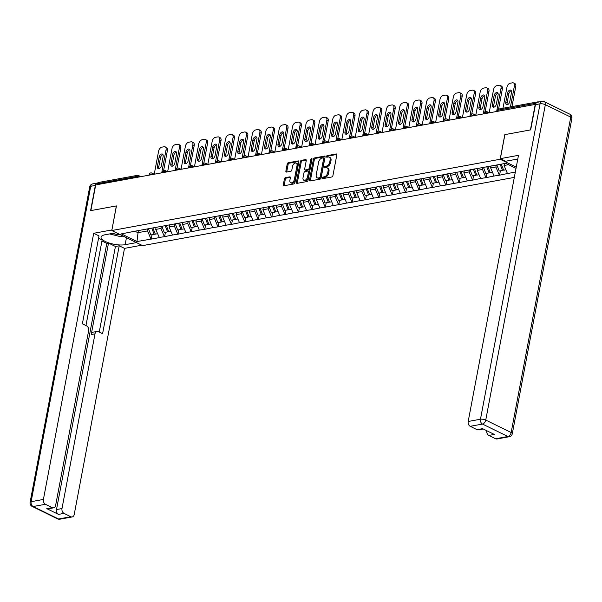 <?xml version="1.0" encoding="UTF-8"?>
<svg xmlns="http://www.w3.org/2000/svg" width="602" height="602" viewBox="0 0 602 602"><rect width="100%" height="100%" fill="white"/><g stroke="black" fill="none" stroke-linecap="round" stroke-linejoin="round"><path stroke-width="0.9" d="M322.454 177.921A0.865 0.527 -63.9 0 0 322.89 178.621L331.845 176.973A1.242 0.752 -63.9 0 0 332.906 175.671L336.819 154.955A1.242 0.752 -63.9 0 0 336.526 153.992A1.242 0.752 -63.9 0 0 336.194 153.954L327.24 155.602A0.865 0.527 -63.9 0 0 326.931 157.212L328.09 157.002A3.966 2.416 -63.9 0 1 329.143 157.122A3.966 2.416 -63.9 0 1 330.092 160.185L329.768 161.915A3.966 2.416 -63.9 0 1 326.374 166.092L325.215 166.302A0.865 0.527 -63.9 0 0 324.914 167.913L326.073 167.702A3.966 2.416 -63.9 0 1 327.119 167.823A3.966 2.416 -63.9 0 1 328.075 170.893L327.744 172.616A3.966 2.416 -63.9 0 1 324.35 176.792L323.191 177.011A0.865 0.527 -63.9 0 0 322.454 177.921M327.119 167.823L328.015 168.267A3.966 2.416 -63.9 0 1 328.97 171.329L328.647 173.06A3.966 2.416 -63.9 0 1 325.253 177.236L324.094 177.447A0.865 0.527 -63.9 0 0 323.334 178.538M336.827 154.443L328.135 156.038A0.865 0.527 -63.9 0 0 327.375 157.13M329.143 157.122L330.039 157.558A3.966 2.416 -63.9 0 1 330.995 160.629L330.664 162.352A3.966 2.416 -63.9 0 1 327.27 166.528L326.111 166.746A0.865 0.527 -63.9 0 0 325.351 167.838M285.453 177.658A1.242 0.752 -63.9 0 0 284.392 178.96L283.294 184.776A1.242 0.752 -63.9 0 0 283.595 185.732A1.242 0.752 -63.9 0 0 283.918 185.77L293.866 183.941A1.242 0.752 -63.9 0 0 294.927 182.639L298.84 161.923A1.242 0.752 -63.9 0 0 298.547 160.967A1.242 0.752 -63.9 0 0 298.216 160.93L288.268 162.751A1.242 0.752 -63.9 0 0 287.207 164.06L285.882 171.081A1.242 0.752 -63.9 0 0 286.183 172.037A1.242 0.752 -63.9 0 0 286.507 172.074L290.766 171.292A1.242 0.752 -63.9 0 0 291.827 169.99L292.482 166.506A3.311 2.024 -63.9 0 1 296.199 163.119A3.311 2.024 -63.9 0 1 296.997 165.678L294.416 179.313A3.311 2.024 -63.9 0 1 290.706 182.707A3.311 2.024 -63.9 0 1 289.908 180.141L290.337 177.868A1.242 0.752 -63.9 0 0 290.036 176.913A1.242 0.752 -63.9 0 0 289.712 176.875L285.453 177.658L286.349 178.094A1.242 0.752 -63.9 0 0 285.295 179.404L284.197 185.213A1.242 0.752 -63.9 0 0 284.189 185.725M535.261 104.251L530.415 129.934L504.815 134.63L500.164 159.252L111.799 230.528L116.449 205.907L90.857 210.602L95.703 184.927L535.502 104.372M309.511 179.96A1.242 0.752 -63.9 0 0 309.812 180.924A1.242 0.752 -63.9 0 0 310.135 180.961L320.083 179.133A1.242 0.752 -63.9 0 0 321.144 177.823L325.065 157.114A1.242 0.752 -63.9 0 0 324.764 156.151A1.242 0.752 -63.9 0 0 324.433 156.114L314.485 157.942A1.242 0.752 -63.9 0 0 313.431 159.244L309.511 179.96L310.414 180.404A1.242 0.752 -63.9 0 0 310.406 180.909M306.975 181.541L297.027 183.362A1.242 0.752 -63.9 0 1 296.703 183.324A1.242 0.752 -63.9 0 1 296.402 182.368L300.315 161.652A1.242 0.752 -63.9 0 1 301.376 160.35L305.635 159.568A1.242 0.752 -63.9 0 1 305.966 159.605A1.242 0.752 -63.9 0 1 306.26 160.561L304.672 168.966A1.242 0.752 -63.9 0 0 304.973 169.922A1.242 0.752 -63.9 0 0 305.297 169.96L308.126 169.44A1.242 0.752 -63.9 0 0 309.187 168.139L310.835 159.387A0.865 0.527 -63.9 0 1 312.017 159.169L308.036 180.231A1.242 0.752 -63.9 0 1 306.975 181.541M514.311 177.402L142.599 245.616L111.799 230.528M500.164 159.252L516.253 167.13M152.035 234.75L151.207 239.107L159.372 237.609L155.715 229.415L156.114 227.323M151.207 239.107L136.985 241.537L121.356 233.885L135.044 231.191L505.778 163.33L516.019 168.349M515.312 172.104L507.448 173.549L504.07 165.49L504.423 163.578M500.382 170.817L499.562 175.182L507.448 173.549M499.562 175.182L494.054 176.01L490.668 167.943L491.066 165.851M486.988 173.278L486.16 177.635L494.054 176.01M486.16 177.635L480.652 178.47L477.273 170.404L477.664 168.312M473.586 175.731L472.766 180.096L480.652 178.47M472.766 180.096L467.257 180.924L463.871 172.864L464.27 170.772M460.191 178.192L459.364 182.556L467.257 180.924M459.364 182.556L453.855 183.384L450.477 175.325L450.868 173.225M446.789 180.653L445.969 185.017L453.855 183.384M445.969 185.017L440.461 185.845L437.075 177.778L437.473 175.686M433.395 183.113L432.567 187.47L440.461 185.845M432.567 187.47L427.059 188.306L423.68 180.239L424.071 178.147M419.993 185.566L419.173 189.931L427.059 188.306M419.173 189.931L413.664 190.759L410.278 182.699L410.677 180.608M406.598 188.027L405.771 192.392L413.664 190.759M405.771 192.392L400.262 193.219L396.884 185.16L397.275 183.061M393.196 190.488L392.376 194.852L400.262 193.219M392.376 194.852L386.868 195.68L383.482 187.613L383.88 185.521M379.802 192.949L378.974 197.305L386.868 195.68M378.974 197.305L373.466 198.141L370.087 190.074L370.478 187.982M366.4 195.402L365.58 199.766L373.466 198.141M365.58 199.766L360.071 200.594L356.685 192.535L357.084 190.443M353.005 197.862L352.178 202.227L360.071 200.594M352.178 202.227L346.669 203.055L343.29 194.995L343.689 192.896M339.611 200.323L338.783 204.688L346.669 203.055M338.783 204.688L333.275 205.515L329.888 197.448L330.287 195.357M326.209 202.784L325.389 207.141L333.275 205.515M325.389 207.141L319.88 207.976L316.494 199.909L316.893 197.817M312.814 205.237L311.986 209.601L319.88 207.976M311.986 209.601L306.478 210.429L303.099 202.37L303.491 200.278M299.412 207.698L298.592 212.062L306.478 210.429M298.592 212.062L293.084 212.89L289.697 204.83L290.096 202.731M286.018 210.158L285.19 214.523L293.084 212.89M285.19 214.523L279.682 215.35L276.303 207.291L276.694 205.192M272.616 212.619L271.795 216.983L279.682 215.35M271.795 216.983L266.287 217.811L262.901 209.744L263.3 207.652M259.221 215.08L258.393 219.437L266.287 217.811M258.393 219.437L252.885 220.272L249.506 212.205L249.898 210.113M245.819 217.533L244.999 221.897L252.885 220.272M244.999 221.897L239.491 222.725L236.104 214.666L236.503 212.574M232.425 219.993L231.597 224.358L239.491 222.725M231.597 224.358L226.089 225.186L222.71 217.126L223.101 215.027M219.023 222.454L218.202 226.819L226.089 225.186M218.202 226.819L212.694 227.646L209.308 219.579L209.707 217.488M205.628 224.915L204.8 229.272L212.694 227.646M204.8 229.272L199.292 230.107L195.913 222.04L196.305 219.948M192.226 227.368L191.406 231.732L199.292 230.107M191.406 231.732L185.898 232.56L182.511 224.501L182.91 222.409M178.832 229.829L178.004 234.193L185.898 232.56M178.004 234.193L172.496 235.021L169.117 226.962L169.516 224.862M165.43 232.289L164.609 236.654L172.496 235.021M164.609 236.654L159.101 237.481M155.715 229.415L160.96 228.459L161.321 226.548M149.1 228.609L148.717 228.865M164.338 236.518L160.96 228.459M169.117 226.962L174.354 225.998L174.715 224.094M162.495 226.149L162.111 226.405M177.74 234.058L174.354 225.998M182.511 224.501L187.756 223.538L188.11 221.634M175.897 223.696L175.513 223.944M191.135 231.604L187.756 223.538M195.913 222.04L201.151 221.077L201.512 219.173M189.291 221.235L188.908 221.483M204.537 229.144L201.151 221.077M209.308 219.579L214.553 218.624L214.906 216.712M202.693 218.774L202.302 219.03M217.932 226.683L214.553 218.624M222.71 217.126L227.947 216.163L228.308 214.252M216.088 216.314L215.704 216.57M231.326 224.222L227.947 216.163M236.104 214.666L241.342 213.702L241.703 211.799M229.49 213.86L229.099 214.109M244.728 221.762L241.342 213.702M249.506 212.205L254.744 211.242L255.105 209.338M242.884 211.4L242.501 211.648M258.123 219.309L254.744 211.242M262.901 209.744L268.138 208.789L268.5 206.877M256.286 208.939L255.895 209.195M271.525 216.848L268.138 208.789M276.303 207.291L281.54 206.328L281.902 204.417M269.681 206.478L269.297 206.734M284.919 214.387L281.54 206.328M289.697 204.83L294.935 203.867L295.296 201.963M283.075 204.025L282.692 204.274M298.321 211.927L294.935 203.867M303.099 202.37L308.337 201.407L308.698 199.503M296.477 201.565L296.094 201.813M311.716 209.473L308.337 201.407M316.494 199.909L321.731 198.946L322.093 197.042M309.872 199.104L309.488 199.36M325.118 207.013L321.731 198.946M329.888 197.448L335.133 196.493L335.495 194.581M323.274 196.643L322.89 196.899M338.512 204.552L335.133 196.493M343.29 194.995L348.528 194.032L348.889 192.128M336.668 194.183L336.285 194.438M351.914 202.091L348.528 194.032M356.685 192.535L361.93 191.571L362.284 189.668M350.071 191.729L349.687 191.978M365.309 199.638L361.93 191.571M370.087 190.074L375.324 189.111L375.686 187.207M363.465 189.269L363.081 189.517M378.711 197.178L375.324 189.111M383.482 187.613L388.726 186.658L389.08 184.746M376.867 186.808L376.483 187.064M392.105 194.717L388.726 186.658M396.884 185.16L402.121 184.197L402.482 182.293M390.262 184.347L389.878 184.603M405.507 192.256L402.121 184.197M410.278 182.699L415.515 181.736L415.877 179.832M403.664 181.894L403.272 182.143M418.902 189.803L415.515 181.736M423.68 180.239L428.917 179.276L429.279 177.372M417.058 179.434L416.674 179.682M432.296 187.342L428.917 179.276M437.075 177.778L442.312 176.822L442.673 174.911M430.46 176.973L430.069 177.229M445.698 184.882L442.312 176.822M450.477 175.325L455.714 174.362L456.075 172.45M443.855 174.512L443.471 174.768M459.093 182.421L455.714 174.362M463.871 172.864L469.108 171.901L469.47 169.997M457.257 172.059L456.865 172.307M472.495 179.96L469.108 171.901M477.273 170.404L482.511 169.44L482.872 167.537M470.651 169.598L470.267 169.847M485.889 177.507L482.511 169.44M490.668 167.943L495.905 166.987L496.266 165.076M484.046 167.138L483.662 167.394M499.291 175.047L495.905 166.987M538.813 102.024L538.647 101.941A1.896 1.37 79.6 0 0 537.97 101.836A1.896 1.37 79.6 0 0 537.262 102.317M504.07 165.49L508.509 164.67M97.231 184.648L97.411 183.708A1.896 1.37 -100.4 0 1 98.412 182.504L137.316 175.37A1.896 1.37 -100.4 0 0 136.315 176.567L97.411 183.708M135.164 231.349L137.896 232.688L147.558 230.912L147.919 229.008M138.294 230.596L136.985 241.537M135.698 231.07L135.315 231.318M150.944 238.979L147.558 230.912M325.065 156.603L315.388 158.379A1.242 0.752 -63.9 0 0 314.327 159.688L310.414 180.404M319.466 177.688A0.865 0.527 -63.9 0 0 320.204 176.777L323.643 158.597A0.865 0.527 -63.9 0 0 323.206 157.897L321.98 158.123A3.966 2.416 -63.9 0 0 318.586 162.299L316.238 174.73A3.966 2.416 -63.9 0 0 317.194 177.793A3.966 2.416 -63.9 0 0 318.24 177.914L320.362 178.132A0.865 0.527 -63.9 0 0 321.107 177.221L320.204 176.777M324.102 158.334A0.865 0.527 -63.9 0 1 324.538 159.033L321.107 177.221M317.194 177.793L318.089 178.23A3.966 2.416 -63.9 0 0 319.143 178.358L318.24 177.914M320.362 178.132L319.143 178.358M306.267 160.057L302.279 160.787A1.242 0.752 -63.9 0 0 301.218 162.088L297.305 182.805A1.242 0.752 -63.9 0 0 297.298 183.317M305.643 170.125A1.242 0.752 -63.9 0 0 305.869 170.358A1.242 0.752 -63.9 0 0 306.2 170.396L309.022 169.877A1.242 0.752 -63.9 0 0 310.083 168.575L311.738 159.831L310.835 159.387M312.002 159.244A0.865 0.527 -63.9 0 0 311.738 159.831M303.024 177.68A3.311 2.024 -63.9 0 0 303.822 180.246A3.311 2.024 -63.9 0 0 307.539 176.853L308.442 172.052A1.242 0.752 -63.9 0 0 308.149 171.088A1.242 0.752 -63.9 0 0 307.818 171.051L304.996 171.57A1.242 0.752 -63.9 0 0 303.935 172.879L303.024 177.68M303.822 180.246L304.725 180.683A3.311 2.024 -63.9 0 0 308.435 177.297L307.539 176.853M308.149 171.088L309.044 171.532A1.242 0.752 -63.9 0 1 309.345 172.488L308.435 177.297M290.345 177.364L286.349 178.094M290.706 182.707L291.601 183.143A3.311 2.024 -63.9 0 0 295.319 179.757L294.416 179.313M296.199 163.119L297.095 163.556A3.311 2.024 -63.9 0 1 297.892 166.122L295.319 179.757M298.848 161.419L289.171 163.195A1.242 0.752 -63.9 0 0 288.11 164.496L286.778 171.517A1.242 0.752 -63.9 0 0 286.778 172.029M515.763 86.515L514.417 85.853A3.785 2.31 -63.9 0 0 513.506 82.925L514.853 83.588A3.785 2.31 116.1 0 1 515.763 86.515L511.963 106.607M507.253 104.71A2.965 1.814 116.1 0 1 507.095 102.987L508.825 93.844A2.965 1.814 116.1 0 1 511.354 90.721M514.417 85.853L510.443 106.885M513.506 82.925A3.785 2.31 -63.9 0 0 512.505 82.813L510.187 83.234A3.785 2.31 -63.9 0 0 506.944 87.23L502.971 108.262M509.781 101.587A2.965 1.814 116.1 0 1 506.463 104.62A2.965 1.814 116.1 0 1 505.748 102.332L507.478 93.182A2.965 1.814 116.1 0 1 510.797 90.149A2.965 1.814 116.1 0 1 511.512 92.445L509.781 101.587M501.3 164.15L503.648 170.215L505.876 169.809M496.876 164.963L499.231 171.028L502.535 170.419L500.179 164.361M503.505 169.847L502.535 170.419M502.361 88.976L501.014 88.313A3.785 2.31 -63.9 0 0 500.104 85.386L501.451 86.048A3.785 2.31 116.1 0 1 502.361 88.976L498.554 109.15M493.851 107.171A2.965 1.814 116.1 0 1 493.693 105.448L495.423 96.305A2.965 1.814 116.1 0 1 497.959 93.182M501.014 88.313L496.665 111.34M500.104 85.386A3.785 2.31 -63.9 0 0 499.103 85.266L496.785 85.695A3.785 2.31 -63.9 0 0 493.542 89.683L489.193 112.709M496.387 104.048A2.965 1.814 116.1 0 1 493.061 107.081A2.965 1.814 116.1 0 1 492.346 104.786L494.076 95.643A2.965 1.814 116.1 0 1 497.402 92.61A2.965 1.814 116.1 0 1 498.117 94.905L496.387 104.048M487.838 166.445L490.254 172.676L492.481 172.27M483.481 167.424L485.829 173.489L489.133 172.879L486.717 166.649M490.111 172.307L489.133 172.879M488.967 91.436L487.62 90.774A3.785 2.31 -63.9 0 0 486.709 87.847L488.056 88.509A3.785 2.31 116.1 0 1 488.967 91.436L485.152 111.611M480.456 109.632A2.965 1.814 116.1 0 1 480.298 107.909L482.029 98.766A2.965 1.814 116.1 0 1 484.557 95.635M487.62 90.774L483.271 113.793M486.709 87.847A3.785 2.31 -63.9 0 0 485.709 87.726L483.391 88.155A3.785 2.31 -63.9 0 0 480.148 92.144L475.798 115.17M482.985 106.509A2.965 1.814 116.1 0 1 479.666 109.541A2.965 1.814 116.1 0 1 478.951 107.246L480.682 98.103A2.965 1.814 116.1 0 1 484 95.071A2.965 1.814 116.1 0 1 484.715 97.358L482.985 106.509M474.436 168.899L476.852 175.137L479.079 174.723M470.079 169.884L472.435 175.95L475.738 175.34L473.322 169.109M476.709 174.768L475.738 175.34M475.565 93.889L474.218 93.235A3.785 2.31 -63.9 0 0 473.307 90.308L474.654 90.962A3.785 2.31 116.1 0 1 475.565 93.889L471.757 114.064M467.054 112.092A2.965 1.814 116.1 0 1 466.904 110.369L468.627 101.219A2.965 1.814 116.1 0 1 471.163 98.096M474.218 93.235L469.869 116.254M473.307 90.308A3.785 2.31 -63.9 0 0 472.307 90.187L469.989 90.616A3.785 2.31 -63.9 0 0 466.746 94.604L462.396 117.623M469.59 108.962A2.965 1.814 116.1 0 1 466.264 112.002A2.965 1.814 116.1 0 1 465.557 109.707L467.28 100.564A2.965 1.814 116.1 0 1 470.606 97.524A2.965 1.814 116.1 0 1 471.321 99.819L469.59 108.962M461.042 171.359L463.457 177.59L465.685 177.184M456.685 172.345L459.033 178.403L462.344 177.801L459.92 171.562M463.314 177.221L462.344 177.801M462.17 96.35L460.823 95.688A3.785 2.31 -63.9 0 0 459.913 92.761L461.26 93.423A3.785 2.31 116.1 0 1 462.17 96.35L458.355 116.525M453.66 114.546A2.965 1.814 116.1 0 1 453.502 112.822L455.232 103.679A2.965 1.814 116.1 0 1 457.761 100.557M460.823 95.688L456.474 118.714M459.913 92.761A3.785 2.31 -63.9 0 0 458.912 92.648L456.594 93.069A3.785 2.31 -63.9 0 0 453.351 97.065L449.002 120.084M456.188 111.423A2.965 1.814 116.1 0 1 452.87 114.455A2.965 1.814 116.1 0 1 452.155 112.168L453.885 103.017A2.965 1.814 116.1 0 1 457.204 99.985A2.965 1.814 116.1 0 1 457.919 102.28L456.188 111.423M447.64 173.82L450.055 180.051L452.29 179.644M443.283 174.798L445.638 180.863L448.941 180.254L446.526 174.023M449.912 179.682L448.941 180.254M448.768 98.811L447.421 98.149A3.785 2.31 -63.9 0 0 446.511 95.221L447.858 95.884A3.785 2.31 116.1 0 1 448.768 98.811L444.961 118.985M440.258 117.006A2.965 1.814 116.1 0 1 440.107 115.283L441.83 106.14A2.965 1.814 116.1 0 1 444.366 103.017M447.421 98.149L443.072 121.175M446.511 95.221A3.785 2.31 -63.9 0 0 445.51 95.108L443.192 95.53A3.785 2.31 -63.9 0 0 439.949 99.518L435.6 122.545M442.794 113.883A2.965 1.814 116.1 0 1 439.468 116.916A2.965 1.814 116.1 0 1 438.76 114.621L440.483 105.478A2.965 1.814 116.1 0 1 443.809 102.445A2.965 1.814 116.1 0 1 444.524 104.74L442.794 113.883M434.245 176.281L436.661 182.511L438.888 182.105M429.888 177.259L432.236 183.324L435.547 182.715L433.124 176.484M436.518 182.143L435.547 182.715M112.649 233.373A8.202 2.671 -169.3 0 0 118.82 234.637A8.202 2.671 -169.3 0 0 120.287 234.69M123.154 236.097L120.317 236.616L109.602 233.93M517.788 159.018L505.657 161.246L500.36 158.65L518.488 155.324L468.19 421.483L480.471 419.225L540.069 103.822L535.434 104.673L530.671 129.881L504.905 134.615L500.36 158.65M495.634 438.768L507.922 436.518A3.785 2.732 79.6 0 0 509.269 436.721L496.989 438.978A3.785 2.732 -100.4 0 1 495.634 438.768L488.809 435.427A3.785 2.732 -100.4 0 1 486.762 430.716M483.218 428.985L478.394 429.866A3.785 2.732 -100.4 0 1 477.047 429.662L470.222 426.314A3.785 2.732 -100.4 0 1 468.19 421.483M488.809 435.427L494.31 434.418L482.548 428.654L477.047 429.662M535.434 104.673A3.785 2.732 -100.4 0 1 537.443 102.272L542.078 101.422A3.785 2.732 79.6 0 0 540.069 103.822A3.785 1.234 10.7 0 1 545.344 104.673L485.746 420.076L511.158 432.522L570.756 117.127L545.344 104.673A3.785 2.31 116.1 0 0 544.434 101.746A3.785 3.785 0 0 0 542.078 101.422M136.458 242.614L125.126 244.69A14.2 4.628 -169.3 0 1 109.421 243.11A14.2 4.628 -169.3 0 1 101.076 237.105A14.2 4.628 -169.3 0 1 104.921 234.795L116.254 232.711M97.69 183.008A3.785 2.732 79.6 0 0 97.373 183.038A3.785 2.732 79.6 0 0 95.357 185.439L90.593 210.647L116.359 205.922L111.897 229.994M111.821 229.956L93.701 233.283L98.999 235.879L82.384 323.816L86.605 325.885A3.785 2.732 79.6 0 1 88.629 330.724L55.625 505.424A3.785 2.732 79.6 0 1 53.608 507.825L48.115 508.833A3.785 2.732 -100.4 0 1 46.768 508.63L58.529 514.394A3.785 2.732 -100.4 0 1 56.498 509.555L106.795 243.396L101.934 241.018M85.958 325.569L102.137 239.957L98.555 238.211M106.795 243.396L108.51 243.088L115.426 246.474L119.204 245.782L124.501 248.378L74.212 514.529A3.785 2.732 79.6 0 1 72.202 516.937A3.785 2.732 79.6 0 1 70.855 516.727L64.03 513.386L58.529 514.394M141.756 245.21L124.501 248.378M93.701 233.283L43.412 499.442A3.785 2.732 79.6 0 0 45.436 504.28L52.261 507.621A3.785 2.732 79.6 0 0 53.608 507.825M56.498 509.555L61.998 508.547L95.011 333.847A3.785 2.732 79.6 0 1 97.02 331.439A3.785 2.732 79.6 0 1 98.367 331.649L102.588 333.719L119.204 245.782M61.998 508.547A3.785 2.732 79.6 0 0 64.03 513.386M95.011 333.847L91.226 334.539L108.51 243.088M91.226 334.539A3.785 2.732 -100.4 0 1 93.242 332.131L97.02 331.439M99.247 332.078L115.426 246.474M435.374 101.271L434.027 100.609A3.785 2.31 -63.9 0 0 433.116 97.682L434.463 98.344A3.785 2.31 116.1 0 1 435.374 101.271L431.559 121.446M426.863 119.467A2.965 1.814 116.1 0 1 426.705 117.744L428.436 108.601A2.965 1.814 116.1 0 1 430.964 105.47M434.027 100.609L429.677 123.636M433.116 97.682A3.785 2.31 -63.9 0 0 432.116 97.562L429.798 97.991A3.785 2.31 -63.9 0 0 426.555 101.979L422.205 125.005M429.399 116.344A2.965 1.814 116.1 0 1 426.073 119.377A2.965 1.814 116.1 0 1 425.358 117.081L427.089 107.939A2.965 1.814 116.1 0 1 430.407 104.906A2.965 1.814 116.1 0 1 431.122 107.194L429.399 116.344M420.843 178.741L423.259 184.972L425.494 184.558M416.486 179.72L418.841 185.785L422.145 185.175L419.729 178.945M423.116 184.603L422.145 185.175M421.979 103.725L420.632 103.07A3.785 2.31 -63.9 0 0 419.722 100.143L421.069 100.797A3.785 2.31 116.1 0 1 421.979 103.725L418.164 123.899M413.469 121.928A2.965 1.814 116.1 0 1 413.311 120.204L415.034 111.054A2.965 1.814 116.1 0 1 417.57 107.931M420.632 103.07L416.275 126.089M419.722 100.143A3.785 2.31 -63.9 0 0 418.714 100.022L416.396 100.451A3.785 2.31 -63.9 0 0 413.16 104.439L408.803 127.466M415.997 118.805A2.965 1.814 116.1 0 1 412.671 121.837A2.965 1.814 116.1 0 1 411.964 119.542L413.687 110.399A2.965 1.814 116.1 0 1 417.013 107.359A2.965 1.814 116.1 0 1 417.728 109.654L415.997 118.805M407.449 181.194L409.864 187.425L412.092 187.019M403.092 182.18L405.439 188.238L408.75 187.636L406.327 181.405M409.721 187.056L408.75 187.636M408.577 106.185L407.23 105.523A3.785 2.31 -63.9 0 0 406.32 102.596L407.667 103.258A3.785 2.31 116.1 0 1 408.577 106.185L404.762 126.36M400.067 124.388A2.965 1.814 116.1 0 1 399.909 122.657L401.639 113.515A2.965 1.814 116.1 0 1 404.168 110.392M407.23 105.523L402.881 128.55M406.32 102.596A3.785 2.31 -63.9 0 0 405.319 102.483L403.001 102.904A3.785 2.31 -63.9 0 0 399.758 106.9L395.409 129.919M402.603 121.258A2.965 1.814 116.1 0 1 399.276 124.29A2.965 1.814 116.1 0 1 398.562 122.003L400.292 112.852A2.965 1.814 116.1 0 1 403.611 109.82A2.965 1.814 116.1 0 1 404.326 112.115L402.603 121.258M394.047 183.655L396.47 189.886L398.697 189.48M389.69 184.633L392.045 190.699L395.348 190.089L392.933 183.858M396.327 189.517L395.348 190.089M395.183 108.646L393.836 107.984A3.785 2.31 -63.9 0 0 392.925 105.057L394.272 105.719A3.785 2.31 116.1 0 1 395.183 108.646L391.368 128.82M386.672 126.841A2.965 1.814 116.1 0 1 386.514 125.118L388.237 115.975A2.965 1.814 116.1 0 1 390.773 112.852M393.836 107.984L389.479 131.01M392.925 105.057A3.785 2.31 -63.9 0 0 391.925 104.944L389.599 105.365A3.785 2.31 -63.9 0 0 386.364 109.353L382.014 132.38M389.201 123.719A2.965 1.814 116.1 0 1 385.882 126.751A2.965 1.814 116.1 0 1 385.167 124.456L386.89 115.313A2.965 1.814 116.1 0 1 390.216 112.281A2.965 1.814 116.1 0 1 390.931 114.576L389.201 123.719M380.652 186.116L383.068 192.347L385.295 191.94M376.295 187.094L378.643 193.159L381.954 192.55L379.531 186.319M382.925 191.978L381.954 192.55M381.781 111.107L380.434 110.444A3.785 2.31 -63.9 0 0 379.523 107.517L380.87 108.179A3.785 2.31 116.1 0 1 381.781 111.107L377.973 131.281M373.27 129.302A2.965 1.814 116.1 0 1 373.112 127.579L374.843 118.436A2.965 1.814 116.1 0 1 377.371 115.306M380.434 110.444L376.084 133.471M379.523 107.517A3.785 2.31 -63.9 0 0 378.523 107.397L376.205 107.826A3.785 2.31 -63.9 0 0 372.962 111.814L368.612 134.84M375.806 126.179A2.965 1.814 116.1 0 1 372.48 129.212A2.965 1.814 116.1 0 1 371.765 126.917L373.496 117.774A2.965 1.814 116.1 0 1 376.822 114.741A2.965 1.814 116.1 0 1 377.529 117.029L375.806 126.179M367.25 188.576L369.673 194.807L371.901 194.393M362.893 189.555L365.248 195.62L368.552 195.01L366.136 188.78M369.53 194.438L368.552 195.01M368.386 113.56L367.039 112.905A3.785 2.31 -63.9 0 0 366.129 109.978L367.476 110.633A3.785 2.31 116.1 0 1 368.386 113.56L364.571 133.734M359.876 131.763A2.965 1.814 116.1 0 1 359.718 130.04L361.441 120.889A2.965 1.814 116.1 0 1 363.977 117.766M367.039 112.905L362.69 135.924M366.129 109.978A3.785 2.31 -63.9 0 0 365.128 109.857L362.803 110.286A3.785 2.31 -63.9 0 0 359.567 114.275L355.218 137.301M362.404 128.64A2.965 1.814 116.1 0 1 359.085 131.672A2.965 1.814 116.1 0 1 358.371 129.377L360.094 120.234A2.965 1.814 116.1 0 1 363.42 117.194A2.965 1.814 116.1 0 1 364.135 119.489L362.404 128.64M353.856 191.03L356.271 197.268L358.499 196.854M349.499 192.015L351.846 198.073L355.157 197.471L352.742 191.24M356.128 196.899L355.157 197.471M354.984 116.02L353.637 115.366A3.785 2.31 -63.9 0 0 352.727 112.431L354.074 113.093A3.785 2.31 116.1 0 1 354.984 116.02L351.177 136.195M346.474 134.223A2.965 1.814 116.1 0 1 346.316 132.493L348.046 123.35A2.965 1.814 116.1 0 1 350.582 120.227M353.637 115.366L349.288 138.385M352.727 112.431A3.785 2.31 -63.9 0 0 351.726 112.318L349.408 112.74A3.785 2.31 -63.9 0 0 346.165 116.735L341.816 139.754M349.01 131.093A2.965 1.814 116.1 0 1 345.683 134.133A2.965 1.814 116.1 0 1 344.969 131.838L346.699 122.688A2.965 1.814 116.1 0 1 350.025 119.655A2.965 1.814 116.1 0 1 350.733 121.95L349.01 131.093M340.454 193.49L342.877 199.721L345.104 199.315M336.097 194.476L338.452 200.534L341.755 199.932L339.34 193.693M342.734 199.352L341.755 199.932M341.59 118.481L340.243 117.819A3.785 2.31 -63.9 0 0 339.332 114.892L340.679 115.554A3.785 2.31 116.1 0 1 341.59 118.481L337.775 138.656M333.079 136.677A2.965 1.814 116.1 0 1 332.921 134.953L334.652 125.81A2.965 1.814 116.1 0 1 337.18 122.688M340.243 117.819L335.893 140.845M339.332 114.892A3.785 2.31 -63.9 0 0 338.332 114.779L336.006 115.2A3.785 2.31 -63.9 0 0 332.771 119.196L328.421 142.215M335.607 133.554A2.965 1.814 116.1 0 1 332.289 136.586A2.965 1.814 116.1 0 1 331.574 134.299L333.305 125.148A2.965 1.814 116.1 0 1 336.623 122.116A2.965 1.814 116.1 0 1 337.338 124.411L335.607 133.554M327.059 195.951L329.475 202.182L331.702 201.775M322.702 196.929L325.05 202.994L328.361 202.385L325.945 196.154M329.332 201.813L328.361 202.385M328.188 120.942L326.841 120.28A3.785 2.31 -63.9 0 0 325.93 117.352L327.277 118.015A3.785 2.31 116.1 0 1 328.188 120.942L324.38 141.116M319.677 139.137A2.965 1.814 116.1 0 1 319.519 137.414L321.25 128.271A2.965 1.814 116.1 0 1 323.786 125.141M326.841 120.28L322.491 143.306M325.93 117.352A3.785 2.31 -63.9 0 0 324.929 117.232L322.612 117.661A3.785 2.31 -63.9 0 0 319.369 121.649L315.019 144.676M322.213 136.014A2.965 1.814 116.1 0 1 318.887 139.047A2.965 1.814 116.1 0 1 318.172 136.752L319.903 127.609A2.965 1.814 116.1 0 1 323.229 124.576A2.965 1.814 116.1 0 1 323.936 126.871L322.213 136.014M313.665 198.412L316.08 204.642L318.308 204.228M309.3 199.39L311.655 205.455L314.959 204.846L312.543 198.615M315.937 204.274L314.959 204.846M314.793 123.402L313.446 122.74A3.785 2.31 -63.9 0 0 312.536 119.813L313.883 120.468A3.785 2.31 116.1 0 1 314.793 123.402L310.978 143.577M306.283 141.598A2.965 1.814 116.1 0 1 306.125 139.875L307.855 130.724A2.965 1.814 116.1 0 1 310.384 127.601M313.446 122.74L309.097 145.759M312.536 119.813A3.785 2.31 -63.9 0 0 311.535 119.693L309.217 120.122A3.785 2.31 -63.9 0 0 305.974 124.11L301.625 147.136M308.811 138.475A2.965 1.814 116.1 0 1 305.492 141.508A2.965 1.814 116.1 0 1 304.778 139.212L306.508 130.07A2.965 1.814 116.1 0 1 309.827 127.037A2.965 1.814 116.1 0 1 310.542 129.325L308.811 138.475M300.263 200.865L302.678 207.103L304.905 206.689M295.906 201.851L298.261 207.908L301.564 207.306L299.149 201.076M302.535 206.734L301.564 207.306M301.391 125.856L300.044 125.201A3.785 2.31 -63.9 0 0 299.134 122.274L300.481 122.928A3.785 2.31 116.1 0 1 301.391 125.856L297.584 146.03M292.881 144.059A2.965 1.814 116.1 0 1 292.722 142.335L294.453 133.185A2.965 1.814 116.1 0 1 296.989 130.062M300.044 125.201L295.695 148.22M299.134 122.274A3.785 2.31 -63.9 0 0 298.133 122.153L295.815 122.582A3.785 2.31 -63.9 0 0 292.572 126.57L288.223 149.589M295.416 140.928A2.965 1.814 116.1 0 1 292.09 143.968A2.965 1.814 116.1 0 1 291.376 141.673L293.106 132.53A2.965 1.814 116.1 0 1 296.432 129.49A2.965 1.814 116.1 0 1 297.147 131.785L295.416 140.928M286.868 203.325L289.284 209.556L291.511 209.15M282.511 204.311L284.859 210.369L288.162 209.767L285.747 203.529M289.141 209.187L288.162 209.767M287.997 128.316L286.65 127.654A3.785 2.31 -63.9 0 0 285.739 124.727L287.086 125.389A3.785 2.31 116.1 0 1 287.997 128.316L284.182 148.491M279.486 146.512A2.965 1.814 116.1 0 1 279.328 144.789L281.059 135.646A2.965 1.814 116.1 0 1 283.587 132.523M286.65 127.654L282.3 150.681M285.739 124.727A3.785 2.31 -63.9 0 0 284.738 124.614L282.421 125.035A3.785 2.31 -63.9 0 0 279.177 129.031L274.828 152.05M282.014 143.389A2.965 1.814 116.1 0 1 278.696 146.421A2.965 1.814 116.1 0 1 277.981 144.134L279.712 134.983A2.965 1.814 116.1 0 1 283.03 131.951A2.965 1.814 116.1 0 1 283.745 134.246L282.014 143.389M273.466 205.786L275.882 212.017L278.116 211.611M269.109 206.764L271.464 212.83L274.768 212.22L272.352 205.989M275.739 211.648L274.768 212.22M274.595 130.777L273.248 130.115A3.785 2.31 -63.9 0 0 272.337 127.188L273.684 127.85A3.785 2.31 116.1 0 1 274.595 130.777L270.787 150.951M266.084 148.972A2.965 1.814 116.1 0 1 265.933 147.249L267.657 138.106A2.965 1.814 116.1 0 1 270.193 134.983M273.248 130.115L268.898 153.141M272.337 127.188A3.785 2.31 -63.9 0 0 271.336 127.067L269.019 127.496A3.785 2.31 -63.9 0 0 265.775 131.484L261.426 154.511M268.62 145.85A2.965 1.814 116.1 0 1 265.294 148.882A2.965 1.814 116.1 0 1 264.587 146.587L266.31 137.444A2.965 1.814 116.1 0 1 269.636 134.412A2.965 1.814 116.1 0 1 270.351 136.707L268.62 145.85M260.072 208.247L262.487 214.478L264.714 214.071M255.715 209.225L258.062 215.29L261.373 214.681L258.95 208.45M262.344 214.109L261.373 214.681M261.2 133.238L259.853 132.575A3.785 2.31 -63.9 0 0 258.943 129.648L260.29 130.31A3.785 2.31 116.1 0 1 261.2 133.238L257.385 153.412M252.689 151.433A2.965 1.814 116.1 0 1 252.531 149.71L254.262 140.567A2.965 1.814 116.1 0 1 256.791 137.437M259.853 132.575L255.504 155.594M258.943 129.648A3.785 2.31 -63.9 0 0 257.942 129.528L255.624 129.957A3.785 2.31 -63.9 0 0 252.381 133.945L248.032 156.971M255.225 148.31A2.965 1.814 116.1 0 1 251.899 151.343A2.965 1.814 116.1 0 1 251.184 149.048L252.915 139.905A2.965 1.814 116.1 0 1 256.234 136.872A2.965 1.814 116.1 0 1 256.949 139.16L255.225 148.31M246.669 210.7L249.085 216.938L251.32 216.524M242.313 211.686L244.668 217.751L247.971 217.141L245.556 210.911M248.942 216.57L247.971 217.141M247.798 135.691L246.451 135.036A3.785 2.31 -63.9 0 0 245.541 132.109L246.888 132.764A3.785 2.31 116.1 0 1 247.798 135.691L243.991 155.865M239.295 153.894A2.965 1.814 116.1 0 1 239.137 152.171L240.86 143.02A2.965 1.814 116.1 0 1 243.396 139.897M246.451 135.036L242.102 158.055M245.541 132.109A3.785 2.31 -63.9 0 0 244.54 131.988L242.222 132.417A3.785 2.31 -63.9 0 0 238.986 136.406L234.629 159.425M241.823 150.763A2.965 1.814 116.1 0 1 238.497 153.803A2.965 1.814 116.1 0 1 237.79 151.508L239.513 142.365A2.965 1.814 116.1 0 1 242.839 139.325A2.965 1.814 116.1 0 1 243.554 141.62L241.823 150.763M233.275 213.161L235.691 219.391L237.918 218.985M228.918 214.146L231.266 220.204L234.577 219.602L232.154 213.364M235.548 219.023L234.577 219.602M234.404 138.151L233.057 137.489A3.785 2.31 -63.9 0 0 232.146 134.562L233.493 135.224A3.785 2.31 116.1 0 1 234.404 138.151L230.589 158.326M225.893 156.347A2.965 1.814 116.1 0 1 225.735 154.624L227.466 145.481A2.965 1.814 116.1 0 1 229.994 142.358M233.057 137.489L228.707 160.516M232.146 134.562A3.785 2.31 -63.9 0 0 231.145 134.449L228.828 134.871A3.785 2.31 -63.9 0 0 225.584 138.866L221.235 161.885M228.429 153.224A2.965 1.814 116.1 0 1 225.103 156.257A2.965 1.814 116.1 0 1 224.388 153.969L226.119 144.819A2.965 1.814 116.1 0 1 229.437 141.786A2.965 1.814 116.1 0 1 230.152 144.081L228.429 153.224M219.873 215.621L222.296 221.852L224.523 221.446M215.516 216.6L217.871 222.665L221.175 222.055L218.759 215.825M222.153 221.483L221.175 222.055M221.009 140.612L219.662 139.95A3.785 2.31 -63.9 0 0 218.752 137.023L220.099 137.685A3.785 2.31 116.1 0 1 221.009 140.612L217.194 160.787M212.498 158.808A2.965 1.814 116.1 0 1 212.34 157.084L214.064 147.941A2.965 1.814 116.1 0 1 216.6 144.819M219.662 139.95L215.305 162.976M218.752 137.023A3.785 2.31 -63.9 0 0 217.743 136.91L215.426 137.331A3.785 2.31 -63.9 0 0 212.19 141.32L207.833 164.346M215.027 155.685A2.965 1.814 116.1 0 1 211.701 158.717A2.965 1.814 116.1 0 1 210.993 156.422L212.717 147.279A2.965 1.814 116.1 0 1 216.043 144.247A2.965 1.814 116.1 0 1 216.758 146.542L215.027 155.685M206.478 218.082L208.894 224.313L211.121 223.906M202.121 219.06L204.469 225.125L207.78 224.516L205.357 218.285M208.751 223.944L207.78 224.516M207.607 143.073L206.26 142.411A3.785 2.31 -63.9 0 0 205.35 139.483L206.697 140.146A3.785 2.31 116.1 0 1 207.607 143.073L203.792 163.247M199.096 161.268A2.965 1.814 116.1 0 1 198.938 159.545L200.669 150.402A2.965 1.814 116.1 0 1 203.198 147.272M206.26 142.411L201.911 165.437M205.35 139.483A3.785 2.31 -63.9 0 0 204.349 139.363L202.031 139.792A3.785 2.31 -63.9 0 0 198.788 143.78L194.438 166.807M201.632 158.145A2.965 1.814 116.1 0 1 198.306 161.178A2.965 1.814 116.1 0 1 197.591 158.883L199.322 149.74A2.965 1.814 116.1 0 1 202.648 146.707A2.965 1.814 116.1 0 1 203.356 148.995L201.632 158.145M193.076 220.543L195.499 226.773L197.727 226.36M188.719 221.521L191.075 227.586L194.378 226.977L191.963 220.746M195.357 226.405L194.378 226.977M194.213 145.526L192.866 144.871A3.785 2.31 -63.9 0 0 191.955 141.944L193.302 142.599A3.785 2.31 116.1 0 1 194.213 145.526L190.398 165.7M185.702 163.729A2.965 1.814 116.1 0 1 185.544 162.006L187.267 152.855A2.965 1.814 116.1 0 1 189.803 149.732M192.866 144.871L188.509 167.89M191.955 141.944A3.785 2.31 -63.9 0 0 190.954 141.824L188.629 142.253A3.785 2.31 -63.9 0 0 185.393 146.241L181.044 169.267M188.23 160.606A2.965 1.814 116.1 0 1 184.912 163.639A2.965 1.814 116.1 0 1 184.197 161.344L185.92 152.201A2.965 1.814 116.1 0 1 189.246 149.161A2.965 1.814 116.1 0 1 189.961 151.456L188.23 160.606M179.682 222.996L182.097 229.227L184.325 228.82M175.325 223.982L177.673 230.039L180.984 229.437L178.568 223.207M181.954 228.858L180.984 229.437M180.811 147.987L179.464 147.324A3.785 2.31 -63.9 0 0 178.553 144.397L179.9 145.059A3.785 2.31 116.1 0 1 180.811 147.987L177.003 168.161M172.3 166.19A2.965 1.814 116.1 0 1 172.142 164.459L173.873 155.316A2.965 1.814 116.1 0 1 176.401 152.193M179.464 147.324L175.114 170.351M178.553 144.397A3.785 2.31 -63.9 0 0 177.552 144.284L175.235 144.706A3.785 2.31 -63.9 0 0 171.991 148.702L167.642 171.72M174.836 163.059A2.965 1.814 116.1 0 1 171.51 166.092A2.965 1.814 116.1 0 1 170.795 163.804L172.526 154.654A2.965 1.814 116.1 0 1 175.852 151.621A2.965 1.814 116.1 0 1 176.559 153.916L174.836 163.059M166.28 225.457L168.703 231.687L170.93 231.281M161.923 226.435L164.278 232.5L167.582 231.89L165.166 225.66M168.56 231.318L167.582 231.89M167.416 150.447L166.069 149.785A3.785 2.31 -63.9 0 0 165.159 146.858L166.506 147.52A3.785 2.31 116.1 0 1 167.416 150.447L163.601 170.622M158.905 168.643A2.965 1.814 116.1 0 1 158.747 166.92L160.471 157.777A2.965 1.814 116.1 0 1 163.007 154.654M166.069 149.785L161.72 172.812M165.159 146.858A3.785 2.31 -63.9 0 0 164.158 146.745L161.833 147.166A3.785 2.31 -63.9 0 0 158.597 151.155L154.247 174.181M161.434 165.52A2.965 1.814 116.1 0 1 158.115 168.552A2.965 1.814 116.1 0 1 157.4 166.257L159.124 157.114A2.965 1.814 116.1 0 1 162.45 154.082A2.965 1.814 116.1 0 1 163.165 156.377L161.434 165.52M152.885 227.917L155.301 234.148L157.528 233.742M148.528 228.895L150.876 234.961L154.187 234.351L151.772 228.12M155.158 233.779L154.187 234.351M536.036 103.205L498.057 110.181L497.884 111.114M499.066 108.977A1.896 1.37 79.6 0 0 498.057 110.181A1.896 0.617 -169.3 0 0 497.545 110.49A1.896 1.896 0 0 1 499.066 108.977L537.97 101.836M136.135 177.507L136.315 176.567A1.896 0.617 10.7 0 1 138.942 176.988A1.896 1.159 116.1 0 0 138.49 175.528A1.896 1.896 0 0 0 137.316 175.37M484.663 112.634A1.896 0.617 10.7 0 1 487.289 113.056A1.896 1.159 116.1 0 0 486.845 111.596A1.896 1.896 0 0 0 484.151 112.943A1.896 0.617 -169.3 0 1 484.663 112.634M486.341 111.536A1.896 1.159 116.1 0 1 486.845 111.596L489.133 112.717M471.261 115.095A1.896 0.617 10.7 0 1 473.894 115.516A1.896 1.159 116.1 0 0 473.443 114.056A1.896 1.896 0 0 0 470.749 115.403A1.896 0.617 -169.3 0 1 471.261 115.095M472.946 113.996A1.896 1.159 116.1 0 1 473.443 114.056L475.738 115.178M457.866 117.556A1.896 0.617 10.7 0 1 460.492 117.977A1.896 1.159 116.1 0 0 460.048 116.517A1.896 1.896 0 0 0 457.354 117.864A1.896 0.617 -169.3 0 1 457.866 117.556M459.544 116.457A1.896 1.159 116.1 0 1 460.048 116.517L462.336 117.638M444.464 120.016A1.896 0.617 10.7 0 1 447.098 120.438A1.896 1.159 116.1 0 0 446.646 118.97A1.896 1.896 0 0 0 443.952 120.325A1.896 0.617 -169.3 0 1 444.464 120.016M446.15 118.918A1.896 1.159 116.1 0 1 446.646 118.97L448.941 120.099M431.07 122.469A1.896 0.617 10.7 0 1 433.703 122.891A1.896 1.159 116.1 0 0 433.252 121.431A1.896 1.896 0 0 0 430.558 122.778A1.896 0.617 -169.3 0 1 431.07 122.469M432.748 121.371A1.896 1.159 116.1 0 1 433.252 121.431L435.539 122.552M417.675 124.93A1.896 0.617 10.7 0 1 420.301 125.351A1.896 1.159 116.1 0 0 419.85 123.892A1.896 1.896 0 0 0 417.156 125.239A1.896 0.617 -169.3 0 1 417.675 124.93M419.353 123.831A1.896 1.159 116.1 0 1 419.85 123.892L422.145 125.013M404.273 127.391A1.896 0.617 10.7 0 1 406.907 127.812A1.896 1.159 116.1 0 0 406.455 126.352A1.896 1.896 0 0 0 403.761 127.699A1.896 0.617 -169.3 0 1 404.273 127.391M405.951 126.292A1.896 1.159 116.1 0 1 406.455 126.352L408.743 127.474M390.879 129.851A1.896 0.617 10.7 0 1 393.505 130.273A1.896 1.159 116.1 0 0 393.053 128.813A1.896 1.896 0 0 0 390.359 130.16A1.896 0.617 -169.3 0 1 390.879 129.851M392.557 128.753A1.896 1.159 116.1 0 1 393.053 128.813L395.348 129.934M377.477 132.312A1.896 0.617 10.7 0 1 380.11 132.726A1.896 1.159 116.1 0 0 379.659 131.266A1.896 1.896 0 0 0 376.965 132.621A1.896 0.617 -169.3 0 1 377.477 132.312M379.155 131.213A1.896 1.159 116.1 0 1 379.659 131.266L381.946 132.395M365.76 133.667A1.896 1.159 116.1 0 1 366.257 133.727A1.896 1.896 0 0 0 363.563 135.074A1.896 0.617 -169.3 0 1 364.082 134.765A1.896 0.617 10.7 0 1 366.708 135.187M368.552 134.848L366.257 133.727A1.896 1.159 116.1 0 1 366.716 135.187M350.68 137.226A1.896 0.617 10.7 0 1 353.314 137.647A1.896 1.159 116.1 0 0 352.862 136.187A1.896 1.896 0 0 0 350.168 137.534A1.896 0.617 -169.3 0 1 350.68 137.226M352.358 136.127A1.896 1.159 116.1 0 1 352.862 136.187L355.157 137.309M337.286 139.687A1.896 0.617 10.7 0 1 339.912 140.108A1.896 1.159 116.1 0 0 339.46 138.648A1.896 1.896 0 0 0 336.774 139.995A1.896 0.617 -169.3 0 1 337.286 139.687M338.964 138.588A1.896 1.159 116.1 0 1 339.46 138.648L341.755 139.769M323.884 142.147A1.896 0.617 10.7 0 1 326.517 142.569A1.896 1.159 116.1 0 0 326.066 141.101A1.896 1.896 0 0 0 323.372 142.456A1.896 0.617 -169.3 0 1 323.884 142.147M325.562 141.049A1.896 1.159 116.1 0 1 326.066 141.101L328.361 142.23M310.489 144.6A1.896 0.617 10.7 0 1 313.115 145.022A1.896 1.159 116.1 0 0 312.671 143.562A1.896 1.896 0 0 0 309.977 144.909A1.896 0.617 -169.3 0 1 310.489 144.6M312.167 143.502A1.896 1.159 116.1 0 1 312.671 143.562L314.959 144.683M297.087 147.061A1.896 0.617 10.7 0 1 299.721 147.482A1.896 1.159 116.1 0 0 299.269 146.023A1.896 1.896 0 0 0 296.575 147.37A1.896 0.617 -169.3 0 1 297.087 147.061M298.773 145.962A1.896 1.159 116.1 0 1 299.269 146.023L301.564 147.144M283.692 149.522A1.896 0.617 10.7 0 1 286.319 149.943A1.896 1.159 116.1 0 0 285.875 148.483A1.896 1.896 0 0 0 283.181 149.83A1.896 0.617 -169.3 0 1 283.692 149.522M285.371 148.423A1.896 1.159 116.1 0 1 285.875 148.483L288.162 149.605M271.976 150.884A1.896 1.159 116.1 0 1 272.473 150.936A1.896 1.896 0 0 0 269.779 152.291A1.896 0.617 -169.3 0 1 270.29 151.982A1.896 0.617 10.7 0 1 272.924 152.404M274.768 152.065L272.473 150.936A1.896 1.159 116.1 0 1 272.932 152.396M256.896 154.436A1.896 0.617 10.7 0 1 259.522 154.857A1.896 1.159 116.1 0 0 259.078 153.397A1.896 1.896 0 0 0 256.384 154.744A1.896 0.617 -169.3 0 1 256.896 154.436M258.574 153.337A1.896 1.159 116.1 0 1 259.078 153.397L261.366 154.518M243.494 156.896A1.896 0.617 10.7 0 1 246.128 157.318A1.896 1.159 116.1 0 0 245.676 155.858A1.896 1.896 0 0 0 242.982 157.205A1.896 0.617 -169.3 0 1 243.494 156.896M245.18 155.798A1.896 1.159 116.1 0 1 245.676 155.858L247.971 156.979M230.099 159.357A1.896 0.617 10.7 0 1 232.733 159.778A1.896 1.159 116.1 0 0 232.282 158.318A1.896 1.896 0 0 0 229.588 159.665A1.896 0.617 -169.3 0 1 230.099 159.357M231.778 158.258A1.896 1.159 116.1 0 1 232.282 158.318L234.569 159.44M218.383 160.719A1.896 1.159 116.1 0 1 218.88 160.772A1.896 1.896 0 0 0 216.186 162.126A1.896 0.617 -169.3 0 1 216.705 161.818A1.896 0.617 10.7 0 1 219.331 162.239M221.175 161.9L218.88 160.772A1.896 1.159 116.1 0 1 219.339 162.239M203.303 164.271A1.896 0.617 10.7 0 1 205.937 164.692A1.896 1.159 116.1 0 0 205.485 163.232A1.896 1.896 0 0 0 202.791 164.579A1.896 0.617 -169.3 0 1 203.303 164.271M204.981 163.172A1.896 1.159 116.1 0 1 205.485 163.232L207.773 164.354M189.908 166.731A1.896 0.617 10.7 0 1 192.535 167.153A1.896 1.159 116.1 0 0 192.083 165.693A1.896 1.896 0 0 0 189.389 167.04A1.896 0.617 -169.3 0 1 189.908 166.731M191.586 165.633A1.896 1.159 116.1 0 1 192.083 165.693L194.378 166.814M176.506 169.192A1.896 0.617 10.7 0 1 179.14 169.613A1.896 1.159 116.1 0 0 178.689 168.154A1.896 1.896 0 0 0 175.995 169.501A1.896 0.617 -169.3 0 1 176.506 169.192M178.184 168.093A1.896 1.159 116.1 0 1 178.689 168.154L180.976 169.275M163.112 171.653A1.896 0.617 10.7 0 1 165.738 172.074A1.896 1.159 116.1 0 0 165.287 170.614A1.896 1.896 0 0 0 162.593 171.961A1.896 0.617 -169.3 0 1 163.112 171.653M164.79 170.554A1.896 1.159 116.1 0 1 165.287 170.614L167.582 171.736M149.71 174.113A1.896 0.617 10.7 0 1 152.344 174.527A1.896 1.159 116.1 0 0 151.892 173.067A1.896 1.896 0 0 0 149.198 174.422A1.896 0.617 -169.3 0 1 149.71 174.113M151.388 173.015A1.896 1.159 116.1 0 1 151.892 173.067L154.187 174.196M137.993 175.468A1.896 1.159 116.1 0 1 138.49 175.528L140.785 176.649M325.253 177.236L324.35 176.792M328.647 173.06L327.744 172.616M328.97 171.329L328.075 170.893M326.111 166.746L325.215 166.302M327.27 166.528L326.374 166.092M330.664 162.352L329.768 161.915M330.995 160.629L330.092 160.185M328.135 156.038L327.24 155.602M336.751 154.232L336.194 153.954M324.094 177.447L323.191 177.011M314.327 159.688L313.431 159.244M315.388 158.379L314.485 157.942M324.997 156.392L324.433 156.114M324.538 159.033L323.643 158.597M297.305 182.805L296.402 182.368M301.218 162.088L300.315 161.652M302.279 160.787L301.376 160.35M306.192 159.839L305.635 159.568M306.2 170.396L305.297 169.96M309.022 169.877L308.126 169.44M310.083 168.575L309.187 168.139M309.345 172.488L308.442 172.052M290.269 177.146L289.712 176.875M297.892 166.122L296.997 165.678M286.778 171.517L285.882 171.081M288.11 164.496L287.207 164.06M289.171 163.195L288.268 162.751M298.78 161.201L298.216 160.93M284.197 185.213L283.294 184.776M285.295 179.404L284.392 178.96M507.095 102.987L505.748 102.332M508.825 93.844L507.478 93.182M493.693 105.448L492.346 104.786M495.423 96.305L494.076 95.643M480.298 107.909L478.951 107.246M482.029 98.766L480.682 98.103M466.904 110.369L465.557 109.707M468.627 101.219L467.28 100.564M453.502 112.822L452.155 112.168M455.232 103.679L453.885 103.017M440.107 115.283L438.76 114.621M441.83 106.14L440.483 105.478M509.269 436.721A3.785 3.785 0 0 0 512.302 433.703A3.785 1.234 10.7 0 0 511.158 432.522A3.785 2.31 116.1 0 1 507.922 436.518L482.503 424.064L470.222 426.314M482.503 424.064A3.785 2.31 -63.9 0 0 485.746 420.076A3.785 1.234 10.7 0 0 480.471 419.225A3.785 2.732 79.6 0 0 482.503 424.064M569.846 114.199A3.785 2.31 -63.9 0 1 570.756 117.127A3.785 1.234 10.7 0 1 571.9 118.301A3.785 3.785 0 0 0 569.846 114.199L544.434 101.746M46.768 508.63L52.261 507.621M45.436 504.28L33.155 506.53L58.567 518.984L70.855 516.727M95.357 185.439L90.721 186.289L31.123 501.692L43.412 499.442M126.45 237.707L125.126 244.69M33.155 506.53A3.785 2.732 -100.4 0 1 31.123 501.692A3.785 1.234 10.7 0 0 30.1 502.309A3.785 3.785 0 0 0 32.154 506.41A3.785 2.31 -63.9 0 0 33.155 506.53M58.567 518.984A3.785 2.31 116.1 0 1 57.566 518.864A3.785 3.785 0 0 0 59.922 519.187A3.785 2.732 -100.4 0 1 58.567 518.984M30.1 502.309L89.698 186.906A3.785 1.234 10.7 0 1 90.721 186.289A3.785 2.732 -100.4 0 1 92.731 183.888L97.373 183.038M426.705 117.744L425.358 117.081M428.436 108.601L427.089 107.939M413.311 120.204L411.964 119.542M415.034 111.054L413.687 110.399M399.909 122.657L398.562 122.003M401.639 113.515L400.292 112.852M386.514 125.118L385.167 124.456M388.237 115.975L386.89 115.313M373.112 127.579L371.765 126.917M374.843 118.436L373.496 117.774M359.718 130.04L358.371 129.377M361.441 120.889L360.094 120.234M346.316 132.493L344.969 131.838M348.046 123.35L346.699 122.688M332.921 134.953L331.574 134.299M334.652 125.81L333.305 125.148M319.519 137.414L318.172 136.752M321.25 128.271L319.903 127.609M306.125 139.875L304.778 139.212M307.855 130.724L306.508 130.07M292.722 142.335L291.376 141.673M294.453 133.185L293.106 132.53M279.328 144.789L277.981 144.134M281.059 135.646L279.712 134.983M265.933 147.249L264.587 146.587M267.657 138.106L266.31 137.444M252.531 149.71L251.184 149.048M254.262 140.567L252.915 139.905M239.137 152.171L237.79 151.508M240.86 143.02L239.513 142.365M225.735 154.624L224.388 153.969M227.466 145.481L226.119 144.819M212.34 157.084L210.993 156.422M214.064 147.941L212.717 147.279M198.938 159.545L197.591 158.883M200.669 150.402L199.322 149.74M185.544 162.006L184.197 161.344M187.267 152.855L185.92 152.201M172.142 164.459L170.795 163.804M173.873 155.316L172.526 154.654M158.747 166.92L157.4 166.257M160.471 157.777L159.124 157.114M497.41 111.204L497.545 110.49M484.016 113.658L484.151 112.943M470.613 116.118L470.749 115.403M457.219 118.579L457.354 117.864M443.817 121.04L443.952 120.325M430.422 123.493L430.558 122.778M417.02 125.953L417.156 125.239M403.626 128.414L403.761 127.699M390.224 130.875L390.359 130.16M376.829 133.328L376.965 132.621M363.435 135.789L363.563 135.074M350.033 138.249L350.168 137.534M336.638 140.71L336.774 139.995M323.236 143.163L323.372 142.456M309.842 145.624L309.977 144.909M296.44 148.084L296.575 147.37M283.045 150.545L283.181 149.83M269.643 153.006L269.779 152.291M256.249 155.459L256.384 154.744M242.847 157.92L242.982 157.205M229.452 160.38L229.588 159.665M216.05 162.841L216.186 162.126M202.656 165.294L202.791 164.579M189.254 167.755L189.389 167.04M175.859 170.215L175.995 169.501M162.465 172.676L162.593 171.961M149.063 175.129L149.198 174.422M324.335 158.364L323.432 157.92M305.869 170.358L304.973 169.922M512.302 433.703L571.9 118.301M32.154 506.41L57.566 518.864M59.922 519.187L72.202 516.937M92.731 183.888A3.785 3.785 0 0 0 89.698 186.906"/></g></svg>

